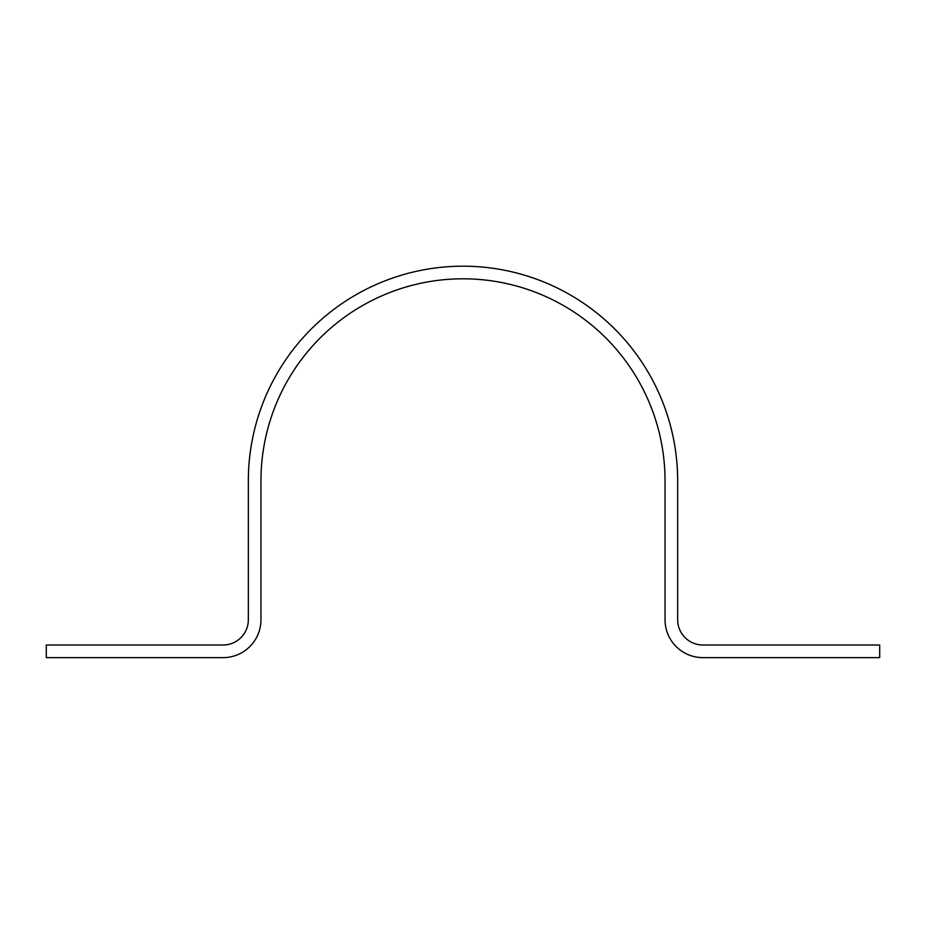 <?xml version="1.0" encoding="UTF-8"?>
<svg xmlns="http://www.w3.org/2000/svg" width="926" height="926" viewBox="0 0 926 926"><rect width="100%" height="100%" fill="white"/><g stroke="black" fill="none" stroke-linecap="round" stroke-linejoin="round"><path stroke-width="1.39" d="M223.085 657.634A37.885 37.885 0 0 0 260.958 619.749L260.958 480.849A202.042 202.042 0 0 1 463 278.807A202.042 202.042 0 0 1 665.042 480.849L665.042 619.749A37.885 37.885 0 0 0 702.915 657.634L879.7 657.634L879.7 645.005L702.915 645.005A25.257 25.257 0 0 1 677.658 619.749L677.658 480.849A214.658 214.658 0 0 0 463 266.19A214.658 214.658 0 0 0 248.342 480.849L248.342 619.749A25.257 25.257 0 0 1 223.085 645.005L46.3 645.005L46.3 657.634L223.085 657.634"/></g></svg>
